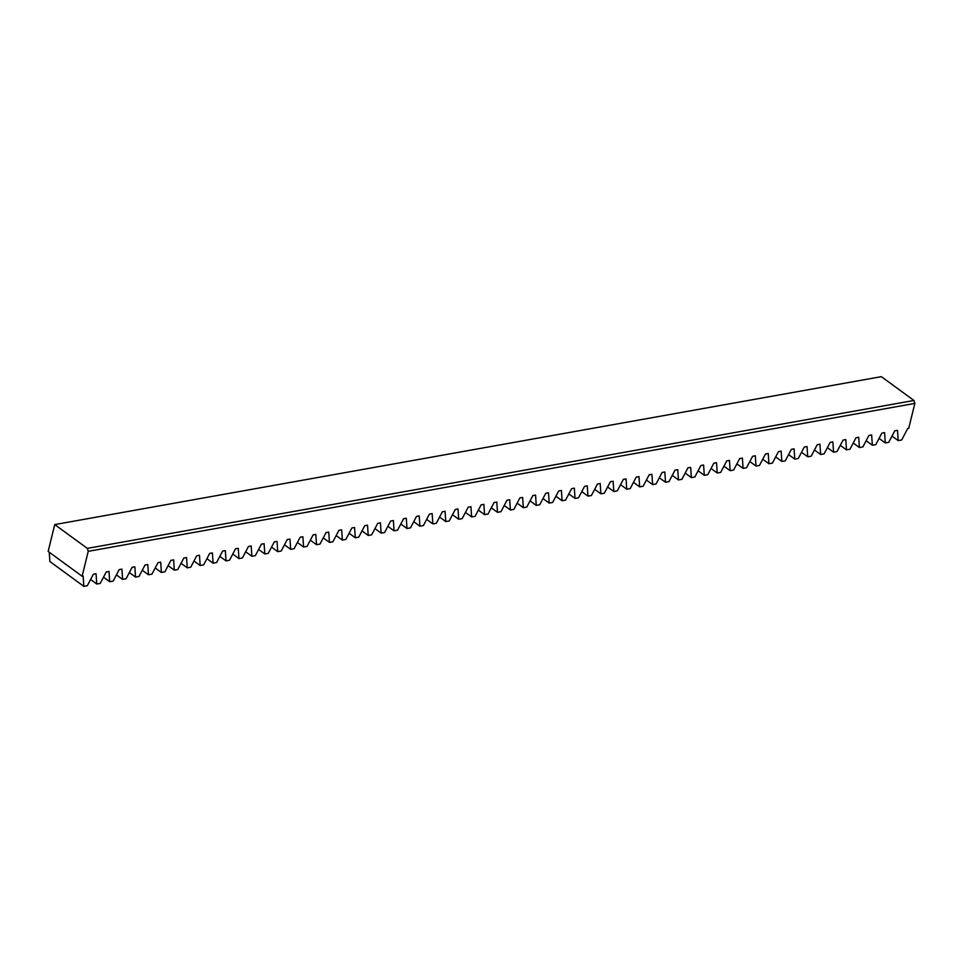 <?xml version="1.0" encoding="UTF-8"?>
<svg xmlns="http://www.w3.org/2000/svg" width="963" height="963" viewBox="0 0 963 963"><rect width="100%" height="100%" fill="white"/><g stroke="black" fill="none" stroke-linecap="round" stroke-linejoin="round"><path stroke-width="1.44" d="M913.935 400.464L914.85 403.413L908.735 428.318L907.712 428.511L901.669 439.995L898.202 440.609L897.504 430.329L894.783 430.822L888.741 442.306L885.274 442.932L884.576 432.64L881.855 433.133L875.812 444.617L872.346 445.243L871.647 434.963L868.927 435.445L862.884 446.928L859.417 447.554L858.719 437.274L855.999 437.756L849.956 449.24L846.489 449.865L845.791 439.585L843.07 440.067L837.028 451.563L833.561 452.177L832.863 441.897L830.154 442.39L824.111 453.874L820.632 454.488L819.946 444.208L817.226 444.701L811.183 456.185L807.716 456.799L807.018 446.519L804.298 447.013L798.255 458.496L794.788 459.122L794.09 448.842L791.369 449.324L785.327 460.808L781.86 461.433L781.162 451.153L778.441 451.635L772.398 463.119L768.931 463.745L768.233 453.465L765.513 453.946L759.47 465.442L756.003 466.056L755.305 455.776L752.597 456.269L746.554 467.753L743.075 468.367L742.389 458.087L739.668 458.581L733.625 470.064L730.159 470.678L729.46 460.398L726.74 460.892L720.697 472.376L717.23 473.002L716.532 462.721L713.812 463.203L707.769 474.687L704.302 475.313L703.604 465.033L700.883 465.514L694.841 476.998L691.374 477.624L690.676 467.344L687.955 467.825L681.912 479.321L678.446 479.935L677.747 469.655L675.027 470.137L668.984 481.632L665.517 482.246L664.831 471.966L662.111 472.46L656.068 483.944L652.601 484.558L651.903 474.278L649.182 474.771L643.14 486.255L639.673 486.881L638.975 476.601L636.254 477.082L630.211 488.566L626.744 489.192L626.046 478.912L623.326 479.393L617.283 490.877L613.816 491.503L613.118 481.223L610.398 481.705L604.355 493.2L600.888 493.814L600.19 483.534L597.469 484.016L591.426 495.512L587.96 496.126L587.261 485.846L584.553 486.339L578.51 497.823L575.031 498.437L574.345 488.157L571.625 488.65L565.582 500.134L562.115 500.76L561.417 490.48L558.696 490.961L552.654 502.445L549.187 503.071L548.489 492.791L545.768 493.273L539.725 504.756L536.259 505.382L535.56 495.102L532.84 495.584L526.797 507.068L523.33 507.694L522.632 497.414L519.912 497.895L513.869 509.391L510.402 510.005L509.704 499.725L506.995 500.218L500.953 511.702L497.474 512.316L496.788 502.036L494.067 502.53L488.024 514.013L484.558 514.639L483.859 504.347L481.139 504.841L475.096 516.324L471.629 516.95L470.931 506.67L468.211 507.152L462.168 518.636L458.701 519.262L458.003 508.982L455.282 509.463L449.24 520.947L445.773 521.573L445.075 511.293L442.354 511.774L436.311 523.27L432.844 523.884L432.146 513.604L429.426 514.098L423.383 525.581L419.916 526.195L419.23 515.915L416.51 516.409L410.467 527.893L407 528.506L406.302 518.226L403.581 518.72L397.538 530.204L394.072 530.83L393.373 520.55L390.653 521.031L384.61 532.515L381.143 533.141L380.445 522.861L377.725 523.342L371.682 534.826L368.215 535.452L367.517 525.172L364.796 525.654L358.754 537.149L355.287 537.763L354.589 527.483L351.868 527.977L345.825 539.461L342.359 540.074L341.66 529.794L338.952 530.288L332.909 541.772L329.43 542.386L328.744 532.106L326.024 532.599L319.981 544.083L316.514 544.709L315.816 534.429L313.095 534.91L307.053 546.394L303.586 547.02L302.888 536.74L300.167 537.222L294.124 548.705L290.657 549.331L289.959 539.051L287.239 539.533L281.196 551.029L277.729 551.643L277.031 541.362L274.311 541.844L268.268 553.34L264.801 553.954L264.103 543.674L261.394 544.167L255.351 555.651L251.873 556.265L251.187 545.985L248.466 546.478L242.423 557.962L238.956 558.588L238.258 548.308L235.538 548.79L229.495 560.273L226.028 560.899L225.33 550.619L222.609 551.101L216.567 562.585L213.1 563.211L212.402 552.931L209.681 553.412L203.638 564.908L200.172 565.522L199.473 555.242L196.753 555.723L190.71 567.219L187.243 567.833L186.545 557.553L183.825 558.046L177.782 569.53L174.315 570.144L173.629 559.864L170.908 560.358L164.866 571.841L161.399 572.467L160.701 562.187L157.98 562.669L151.937 574.153L148.471 574.779L147.772 564.499L145.052 564.98L139.009 576.464L135.542 577.09L134.844 566.81L132.124 567.291L126.081 578.775L122.614 579.401L121.916 569.121L119.195 569.602L113.153 581.098L109.686 581.712L108.988 571.432L106.267 571.926L100.224 583.409L96.757 584.023L96.059 573.743L93.351 574.237L87.308 585.721L83.829 586.347L83.143 576.055L82.12 576.247L48.15 551.426L54.747 524.582L87.32 548.38L913.935 400.464L881.362 376.653L54.747 524.582M914.85 403.413L88.235 551.33L82.12 576.247M49.245 552.22L49.871 561.525L83.829 586.347M892.003 436.095L898.202 440.609M879.087 438.406L885.274 442.932M866.158 440.717L872.346 445.243M853.23 443.028L859.417 447.554M840.302 445.339L846.489 449.865M827.373 447.651L833.561 452.177M814.445 449.974L820.632 454.488M801.517 452.285L807.716 456.799M788.601 454.596L794.788 459.122M775.672 456.907L781.86 461.433M762.744 459.219L768.931 463.745M749.816 461.53L756.003 466.056M736.888 463.853L743.075 468.367M723.959 466.164L730.159 470.678M711.043 468.475L717.23 473.002M698.115 470.787L704.302 475.313M685.187 473.098L691.374 477.624M672.258 475.409L678.446 479.935M659.33 477.732L665.517 482.246M646.402 480.043L652.601 484.558M633.485 482.355L639.673 486.881M620.557 484.666L626.744 489.192M607.629 486.977L613.816 491.503M594.701 489.288L600.888 493.814M581.772 491.612L587.96 496.126M568.844 493.923L575.031 498.437M555.916 496.234L562.115 500.76M543 498.545L549.187 503.071M530.071 500.856L536.259 505.382M517.143 503.168L523.33 507.694M504.215 505.491L510.402 510.005M491.286 507.802L497.474 512.316M478.358 510.113L484.558 514.639M465.442 512.424L471.629 516.95M452.514 514.736L458.701 519.262M439.585 517.047L445.773 521.573M426.657 519.358L432.844 523.884M413.729 521.681L419.916 526.195M400.801 523.992L407 528.506M387.884 526.304L394.072 530.83M374.956 528.615L381.143 533.141M362.028 530.926L368.215 535.452M349.1 533.237L355.287 537.763M336.171 535.56L342.359 540.074M323.243 537.872L329.43 542.386M310.315 540.183L316.514 544.709M297.398 542.494L303.586 547.02M284.47 544.805L290.657 549.331M271.542 547.116L277.729 551.643M258.614 549.44L264.801 553.954M245.685 551.751L251.873 556.265M232.757 554.062L238.956 558.588M219.841 556.373L226.028 560.899M206.913 558.684L213.1 563.211M193.984 560.996L200.172 565.522M181.056 563.319L187.243 567.833M168.128 565.63L174.315 570.144M155.199 567.941L161.399 572.467M142.283 570.252L148.471 574.779M129.355 572.564L135.542 577.09M116.427 574.875L122.614 579.401M103.498 577.198L109.686 581.712M90.57 579.509L96.757 584.023M88.235 551.33L87.32 548.38"/></g></svg>
